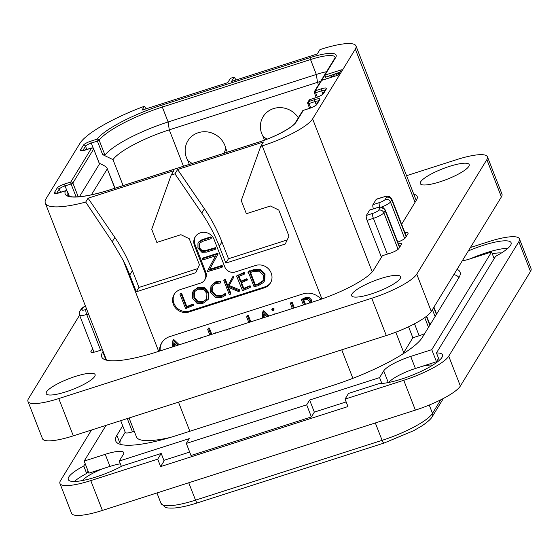 <?xml version="1.0" encoding="UTF-8"?>
<svg xmlns="http://www.w3.org/2000/svg" width="559" height="559" viewBox="0 0 559 559"><rect width="100%" height="100%" fill="white"/><g stroke="black" fill="none" stroke-linecap="round" stroke-linejoin="round"><path stroke-width="0.84" d="M321.446 49.143L319.937 49.625L317.288 53.957L231.517 81.446L234.172 77.114L230.406 78.323L227.758 82.655L141.986 110.144L144.362 106.266A71.335 15.442 -21.3 0 0 79.909 143.383L46.334 198.249A71.335 15.442 -21.3 0 0 45.328 203.176A71.335 15.442 -21.3 0 0 85.709 202.085L88.077 198.207L173.849 170.719L171.201 175.051L174.96 173.842L177.608 169.51L263.38 142.021L260.732 146.353L262.234 145.871A45.915 9.936 -21.3 0 0 312.614 118.892L355.328 49.115A45.915 9.936 -21.3 0 0 355.978 45.936A45.915 9.936 -21.3 0 0 321.446 49.143M236.122 79.972L234.172 77.114M144.362 106.266L146.158 108.809M321.656 80.405L338.209 75.102L341.451 69.805L324.898 75.116L315.325 90.754A1.642 0.44 72.2 0 0 315.611 92.724L321.628 90.796A5.248 1.139 158.7 0 1 325.163 90.188M171.201 175.051L151.72 229.288L156.834 242.41L180.913 234.696L189.256 238.735L199.437 264.833L195.741 272.729L136.305 291.784L129.765 275A163.99 153.977 -148.5 0 0 123.204 260.347L112.226 241.747L114.861 237.442A163.99 153.977 31.5 0 1 132.413 270.668L138.953 287.452L197.655 268.634M114.861 237.442L88.077 198.207M136.305 291.784L138.953 287.452M260.732 146.353L241.25 200.59L246.365 213.713L270.444 205.998L278.787 210.037L288.968 236.136L285.272 244.031L225.836 263.086L219.296 246.302A163.99 153.977 -148.5 0 0 201.736 213.077L174.96 173.842M159.539 351.087A16.4 15.4 31.5 0 1 161.677 342.926A16.4 15.4 31.5 0 1 169.852 336.574L303.02 293.887A16.4 15.4 31.5 0 1 321.048 299.254M174.485 293.887A12.298 11.55 -148.5 0 0 176.274 307.184A12.298 11.55 -148.5 0 0 189.62 311.007L189.033 311.964A12.298 11.55 31.5 0 1 175.484 307.925A12.298 11.55 31.5 0 1 174.184 294.355A12.298 11.55 31.5 0 1 180.312 289.59L200.625 283.078A8.196 7.7 -148.5 0 0 204.706 279.905A8.196 7.7 -148.5 0 0 205.237 273.211L194.483 245.618A10.656 10.006 31.5 0 1 195.168 236.918A10.656 10.006 31.5 0 1 205.062 232.383A10.656 10.006 31.5 0 1 214.041 239.343L224.802 266.943A8.196 7.7 -148.5 0 0 235.234 271.988L255.547 265.476A12.298 11.55 31.5 0 1 269.089 269.522A12.298 11.55 31.5 0 1 270.395 283.085A12.298 11.55 31.5 0 1 264.267 287.85L264.861 286.886A12.298 11.55 -148.5 0 0 270.682 282.595M189.033 311.964L264.267 287.85M170.306 437.445A71.335 15.442 158.7 0 1 136.459 436.914L129.073 417.985M112.226 241.747L85.709 202.085M161.984 342.45A16.4 15.4 -148.5 0 0 160.174 350.884M195.846 339.446L193.721 340.131M190.808 341.472L189.054 341.353L188.076 341.94M185.791 342.933L185.015 342.919M179.264 344.763L173.975 339.725L173.388 340.117M206.488 336.036L204.398 336.707M201.561 337.762L200.912 337.587L200.478 338.23M217.123 332.947L215.243 332.773L214.195 333.569M211.805 334.331L209.373 328.091L208.752 327.93L207.724 329.586L209.821 334.967M226.374 330.034L224.425 330.02L223.376 330.628M235.129 326.861L233.005 327.539M230.608 328.615L230.056 328.399L229.518 329.062M244.632 323.815L241.991 324.66M250.823 321.83L248.406 315.632L247.791 315.437L246.701 317.044L248.818 322.473M269.172 315.947L263.89 310.909L263.296 311.293M272.904 310.783L273.442 309.707L272.282 309.19L271.793 309.623L272.219 310.734L272.904 310.783L274.029 308.75L272.869 308.226L271.877 309.483M271.793 309.623L272.38 308.659M275.636 313.878L274.895 313.676L274.546 314.347M283.804 311.258L282.519 311.67M279.996 312.481L279.43 312.292L278.913 312.97M294.362 307.876L292.189 302.3L291.525 302.049L291.036 302.712M311.419 302.405L311.391 299.827L309.127 297.521L305.235 297.633L301.818 299.484M173.604 339.627L172.801 341.081L172.458 346.943M173.975 339.725L172.801 341.081M178.062 345.148L173.388 340.69M173.604 346.58L173.828 342.667L176.784 345.56M174.149 346.405L174.331 343.163M208.752 327.93L207.801 329.167M210.953 334.61L208.786 329.055L208.158 328.888M249.964 322.103L247.819 316.59L247.204 316.401L246.701 317.044M247.791 315.437L247.204 316.401M263.52 310.811L262.709 312.257L262.367 318.127M263.89 310.909L262.709 312.257M267.978 316.331L263.296 311.866M263.513 317.764L263.736 313.851L266.692 316.743M264.058 317.589L264.246 314.347M293.503 308.149L291.595 303.257L290.939 303.013L290.442 303.677L292.336 308.526M291.525 302.049L290.442 303.677M310.881 303.209L310.804 300.791L308.54 298.485L304.648 298.59L301.231 300.449L301.853 300.903L303.432 304.962M302.237 298.89L301.231 300.449M304.606 304.592L302.971 300.4L304.948 299.631L307.122 299.393L309.574 301.161L309.721 302.95M305.466 304.313L303.796 300.043M395.779 332.2L403.745 352.631A45.915 9.936 158.7 0 1 402.662 354.099M369.604 210.142A4.102 1.097 -107.8 0 1 369.806 209.967L376.123 207.941A4.102 1.097 -107.8 0 0 375.921 208.116L369.604 210.142L366.362 215.439L372.678 213.412A5.408 1.174 -21.3 0 0 378.618 210.233L379.917 208.116A4.102 3.85 31.5 0 1 385.13 210.638A9.51 2.061 -21.3 0 0 385.263 209.981C383.362 207.703 382.307 206.795 382.111 207.263C380.875 207.347 382.44 206.369 376.123 207.941M381.448 257.231L367.081 220.372A4.102 1.097 -107.8 0 1 366.362 215.439M403.745 352.631L412.849 337.762L408.559 326.756M376.2 199.36A4.102 1.097 -107.8 0 1 376.403 199.186L382.719 197.166A4.102 1.097 -107.8 0 0 382.517 197.341L376.2 199.36L372.958 204.657L379.281 202.631A4.102 1.097 72.2 0 0 379.834 207.123M373.398 208.814A4.102 1.097 -107.8 0 1 372.958 204.657M431.324 322.725A9.51 2.061 158.7 0 1 429.543 323.542M453.852 274.588A81.991 17.748 158.7 0 1 458.911 277.669M127.284 418.558L132.469 431.848L134.258 431.275M120.227 444.16L120.297 444.342A81.991 17.748 158.7 0 1 120.227 444.16A81.991 17.748 158.7 0 1 121.387 438.494L125.209 432.24M132.469 431.848A9.51 2.061 158.7 0 1 125.314 432.512L120.702 420.668M412.849 337.762L419.166 335.735A9.51 2.061 158.7 0 0 424.728 333.506M457.08 269.312A81.991 17.748 158.7 0 1 460.022 272.065A81.991 17.748 158.7 0 1 458.869 277.732L422.338 337.405A81.991 17.748 158.7 0 1 332.374 385.584L177.392 435.258A81.991 17.748 158.7 0 1 115.727 440.981A81.991 17.748 158.7 0 1 116.88 435.314L122.7 425.804M462.202 260.948A24.596 5.324 -21.3 0 0 470.503 258.726L491.571 251.976L431.772 349.661L410.704 356.418A24.596 5.324 -21.3 0 0 383.719 370.869L388.274 382.559M121.373 466.423L119.277 461.042L189.242 438.619L186.301 443.427L306.674 404.842L309.623 400.034L379.589 377.604L383.719 370.869M119.277 461.042L123.399 454.306A24.596 5.324 -21.3 0 0 123.749 452.608A24.596 5.324 -21.3 0 0 105.246 454.32L109.955 466.402L88.888 473.159L84.178 461.077L105.246 454.32M106.035 425.371L84.178 461.077M88.091 471.104L86.659 473.438A36.894 7.987 -21.3 0 0 74.34 481.495M507.928 248.266A36.894 7.987 -21.3 0 0 470.468 258.74M86.659 473.438L83.752 465.982A36.894 7.987 158.7 0 0 68.254 479.566A36.894 7.987 158.7 0 0 122.26 465.947L161.202 453.461L164.108 460.923L160.636 466.597L347.971 406.554L345.064 399.098L403.752 380.288A40.996 8.874 -21.3 0 0 448.73 356.195L518.843 241.663A40.996 8.874 -21.3 0 0 519.416 238.833A40.996 8.874 -21.3 0 0 488.587 241.691L470.419 247.518M102.982 468.638A25.749 5.569 -21.3 0 0 82.369 480.551M163.885 460.336L189.669 452.07M186.301 443.427L191.01 455.508L311.384 416.93L314.333 412.116L346.161 401.914M432.743 365.139A25.749 5.569 -21.3 0 0 422.387 366.264L415.414 368.5A24.596 5.324 -21.3 0 0 388.764 382.468M438.57 358.333L436.481 361.743L422.387 366.264M501.374 253.01A25.749 5.569 -21.3 0 0 492.297 253.849M161.202 453.461L157.729 459.142L160.636 466.597M91.487 430.032L60.512 480.628A40.996 8.874 -21.3 0 0 59.939 483.465A40.996 8.874 -21.3 0 0 90.768 480.607L157.729 459.142M85.185 463.649L83.752 465.982M90.768 480.607L102.402 510.437L415.379 410.117A40.996 8.874 158.7 0 0 460.364 386.031L530.47 271.499A40.996 8.874 158.7 0 0 531.05 268.662L519.416 238.833M439.346 360.338L436.46 352.932A36.894 7.987 158.7 0 1 442.462 354.853A36.894 7.987 158.7 0 1 419.32 372.189A36.894 7.987 158.7 0 1 379.212 383.586L348.543 393.417L345.064 399.098M468.316 250.949A36.894 7.987 158.7 0 1 511.101 242.732A36.894 7.987 158.7 0 1 495.602 256.315L436.46 352.932M102.402 510.437A40.996 8.874 158.7 0 1 71.566 513.302L59.939 483.465M56.578 193.428L59.289 188.998A5.248 1.139 158.7 0 1 65.047 185.916L71.07 183.988A1.642 0.44 72.2 0 1 70.776 182.017L91.578 148.044L85.555 149.973A6.89 1.488 158.7 0 1 80.475 149.973L83.424 145.165A6.89 1.488 158.7 0 1 90.977 141.113L97.098 139.156A59.855 12.955 158.7 0 1 162.019 105.078L310.238 57.57A34.434 7.456 158.7 0 1 335.652 57.549A1.642 1.537 -148.5 0 0 334.834 58.185L314.507 91.39A1.642 1.642 0 0 0 314.382 92.843A1.642 0.356 -21.3 0 1 314.403 92.724A1.642 1.537 31.5 0 1 315.325 90.754L321.341 88.825A6.89 1.488 158.7 0 1 326.428 88.818L323.479 93.632A6.89 1.488 158.7 0 1 315.926 97.678L309.903 99.607L308.729 101.528L314.745 99.6A6.89 1.488 158.7 0 1 319.825 99.6L316.883 104.407A6.89 1.488 158.7 0 1 309.323 108.46L303.306 110.389L296.179 122.03A34.434 7.456 158.7 0 1 258.391 142.266L110.179 189.774A59.855 12.955 158.7 0 1 65.459 190.836L59.338 192.799A6.89 1.488 158.7 0 1 54.258 192.806L57.207 187.992A6.89 1.488 158.7 0 1 64.76 183.946L70.776 182.017A1.642 1.537 31.5 0 1 72.866 183.024A1.642 0.356 158.7 0 1 71.07 183.988L76.108 196.915M78.239 196.81L72.866 183.024L93.66 149.05A1.642 0.356 -21.3 0 0 93.688 148.939A1.642 0.356 -21.3 0 0 93.577 148.869M79.434 196.712L99.481 163.969L93.66 149.05A1.642 1.537 -148.5 0 0 91.578 148.044A1.642 0.44 -107.8 0 1 91.655 147.974A1.642 0.44 -107.8 0 1 91.781 147.988M82.795 150.595L85.506 146.172A5.248 1.139 158.7 0 1 91.264 143.09L97.385 141.127A1.642 0.356 158.7 0 0 99.16 140.19A1.642 1.509 37.1 0 0 97.098 139.156A1.642 0.44 72.2 0 0 97.385 141.127L102.646 154.619L112.981 159.622L123.106 185.588M316.212 97.539L314.382 92.843A1.642 0.356 -21.3 0 0 315.611 92.724L317.337 97.147M315.926 97.678A1.642 0.44 -107.8 0 1 316.003 97.608L309.986 99.537A1.642 1.642 0 0 0 309.085 100.243A1.642 1.537 -148.5 0 1 309.903 99.607A1.642 0.44 -107.8 0 1 309.986 99.537A1.642 0.44 -107.8 0 1 310.091 99.544M309.085 100.243L307.911 102.164A1.642 1.537 31.5 0 0 307.806 103.506A1.642 0.356 -21.3 0 0 307.778 103.618A1.642 0.356 -21.3 0 0 309.015 103.506L315.031 101.577A5.248 1.139 158.7 0 1 318.56 100.962M309.616 108.32L307.778 103.618A1.642 1.642 0 0 1 307.911 102.164A1.642 1.537 31.5 0 1 308.729 101.528A1.642 0.44 72.2 0 0 309.015 103.506L310.734 107.922M309.323 108.46A1.642 0.44 -107.8 0 1 309.406 108.39L303.39 110.319A1.642 1.642 0 0 0 302.489 111.024A1.642 1.537 -148.5 0 1 303.306 110.389A1.642 0.44 -107.8 0 1 303.39 110.319A1.642 0.44 -107.8 0 1 303.495 110.326M110.179 189.774A1.642 0.44 -107.8 0 1 110.256 189.704C98.65 193.393 88.797 195.692 80.713 196.586C69.526 197.404 71.252 196.461 68.68 196.013L67.276 194.846A58.213 12.598 158.7 0 1 67.562 191.821A1.642 0.356 -21.3 0 0 67.569 191.737A1.642 0.356 -21.3 0 0 67.492 191.674M69.281 196.237L67.562 191.821A1.642 1.565 -155.7 0 0 65.459 190.836A1.642 0.44 -107.8 0 1 65.543 190.766A1.642 0.44 -107.8 0 1 65.662 190.787M162.019 105.078A1.642 0.44 72.2 0 0 162.313 107.048A58.213 12.598 158.7 0 0 99.16 140.19L104.98 155.109A58.213 12.598 158.7 0 1 168.126 121.967L316.338 74.459A32.799 7.099 158.7 0 1 326.575 71.678M112.981 159.622A51.659 11.18 158.7 0 1 169.272 129.856L317.491 82.348A26.238 5.681 158.7 0 1 320.621 81.397M264.498 140.12L263.121 136.585A20.921 19.642 31.5 0 1 261.773 133.769A20.921 19.642 31.5 0 1 271.681 109.291A20.921 19.642 31.5 0 1 298.324 117.83M192.191 163.438L187.887 160.699A20.921 19.642 -148.5 0 1 186.538 157.883A20.921 19.642 -148.5 0 1 198.312 132.7A20.921 19.642 -148.5 0 1 224.928 145.578A20.921 19.642 -148.5 0 1 225.829 148.54L227.261 152.202M187.887 160.699L189.312 164.367M267.034 139.163L263.121 136.585M225.829 148.54L224.131 153.208M104.98 155.109L102.646 154.619M99.264 163.235L102.276 164.695C105.588 166.303 107.258 167.693 107.293 168.867L115.007 188.18M91.417 194.811L107.293 168.867L114.84 188.236M99.32 163.563L99.481 163.969M335.652 57.549L324.898 75.116L325.659 77.065M326.295 78.924L325.604 77.156L331.941 75.123L330.795 77.002L332.521 76.45L333.674 74.571L337.419 73.369L336.092 75.535L337.825 74.983L339.411 72.384L325.604 77.156M339.592 72.845L339.411 72.384M334.359 76.331L333.674 74.571M332.689 76.869L332.521 76.45M330.963 77.421L330.795 77.002M381.881 383.481L379.589 377.604M314.333 412.116L309.623 400.034M306.674 404.842L311.384 416.93M120.353 463.802A24.596 5.324 -21.3 0 0 109.955 466.402M436.481 361.743L431.772 349.661M494.17 258.649L491.571 251.976M201.736 213.077L204.391 208.745L177.608 169.51M204.391 208.745A163.99 153.977 31.5 0 1 221.944 241.977L228.484 258.754L287.186 239.937M225.836 263.086L228.484 258.754M195.475 236.443A10.656 10.006 -148.5 0 0 195.07 244.653L205.831 272.247A8.196 7.7 31.5 0 1 205.3 278.941L204.706 279.905M189.62 311.007L264.861 286.886M215.522 247.637L215.075 248.364L206.306 250.9C202.742 252.06 200.318 251.04 199.025 247.847L199.053 243.675L202.351 241.46L210.869 238.728L211.009 238.078L210.352 237.589L201.568 240.405L197.963 242.927L197.921 248.084L201.855 252.256L206.537 252.13L215.18 249.356L215.522 247.637L206.746 250.18C203.134 251.333 200.709 250.313 199.472 247.127L199.297 243.326M210.869 238.728L211.449 237.358L211.309 238.008L211.449 237.358L210.792 236.869L202.009 239.685L198.41 242.194M218.024 253.597L217.584 254.317L217.109 254.052L202.721 258.663L202.477 259.243L203.259 259.795L215.571 255.854L207.089 271.772L221.944 267.328L222.545 265.986L222.391 266.608L222.545 265.986L221.853 265.476L209.646 269.389L217.954 254.1L217.549 253.332L203.162 257.944L202.917 258.524M193.407 305.137L193.714 304.62L192.995 303.984L186.825 306.639L181.612 293.272L180.955 293.021L180.459 293.692M208.563 298.723L207.878 299.869L208.563 298.723L208.591 292.322L204.482 287.619L197.963 287.424L193.512 290.687L192.645 292.217L192.722 298.45L196.845 303.202L202.847 303.446L208.123 299.442L208.151 293.042L204.042 288.339L197.523 288.151L193.072 291.407M225.214 295.425L225.41 294.782L224.557 294.341L221.315 296.34L215.837 296.102L211.714 292.029L211.819 286.837L215.893 283.448L220.155 283.12L220.903 281.554L220.463 282.281L219.862 281.939L215.488 282.414L211.009 285.768L210.47 292.427L215.229 297.171L221.727 297.395L225.214 295.425L225.85 294.062L225.661 294.705L225.85 294.062L224.998 293.622L221.755 295.62L216.277 295.383L212.154 291.309L212.371 285.894M220.903 281.554L220.302 281.219L215.928 281.694L211.009 285.768M239.259 291.281L239.811 290.163L239.504 289.779L229.155 285.537L233.662 277.369L233.851 276.845L233.005 276.488L227.443 286.529L224.998 280.269L224.187 279.968L223.803 280.576L229.183 294.362L229.924 294.516L230.301 293.866L227.653 287.067L238.344 291.449L238.986 291.567L239.371 290.89L228.715 286.264L233.222 278.096L233.04 277.285L232.167 277.683M227.855 285.747L225.438 279.542L224.634 279.248L224.25 279.856M230.364 293.796L230.741 293.14L228.505 287.396M250.362 286.879L250.656 286.32L249.999 285.74L243.787 288.402L241.558 282.686M247.155 279.821L247.511 279.381L246.771 278.78L240.964 281.149L239.049 276.251M244.569 273.554L244.877 272.995L244.087 272.478L237.142 275.594M264.302 281.247L264.742 280.527L265.057 273.889L260.368 269.557L253.506 269.697L249.999 271.066L249.44 270.829L248.007 273.037L248.853 273.393L254.038 286.697L258.188 285.705L263.184 282.672L264.302 281.247L264.617 274.609L259.928 270.276L253.066 270.416L249.559 271.793L249 271.555L248.007 273.037M248.434 272.317L248.874 271.597M215.18 249.356L215.075 248.364M203.162 257.944L202.477 259.243M217.954 254.1L217.514 254.827L217.584 254.317M209.646 269.389L217.514 254.827M221.944 267.328L222.098 266.706L221.406 266.196L209.199 270.109M193.714 304.62L193.274 305.34L192.548 304.704L186.385 307.359L181.172 293.992L180.508 293.741L180.019 294.411L185.63 308.68L193.274 305.34L192.96 305.857M180.955 293.021L180.019 294.411M186.825 306.639L186.385 307.359M192.715 304.096L192.275 304.823M206.956 298.953L202.526 302.363L197.432 302.112L193.924 297.982L193.826 292.685L194.218 291.924L197.928 289.206L203.441 289.394L206.907 293.454L206.711 299.4M206.921 299.03L202.966 301.643L197.879 301.392L194.364 297.262L194.448 291.574M225.501 293.699L225.06 294.418M220.449 282.777L220.463 282.281M239.811 290.163L239.371 290.89M229.924 294.516L230.741 293.14M224.634 279.248L223.803 280.576M233.48 276.565L233.04 277.285M233.851 276.845L233.41 277.571M233.662 277.369L233.222 278.096M229.155 285.537L228.715 286.264M250.656 286.32L250.215 287.04L249.559 286.46L243.347 289.122L240.936 282.945L247.071 280.108L246.33 279.5L240.517 281.876L238.42 276.495L244.129 274.28L244.437 273.714L243.647 273.197L236.953 275.853L236.702 276.314L242.347 290.254L243.521 290.254L249.922 287.599L250.215 287.04L249.922 287.599M237.393 275.133L236.702 276.314M243.78 272.596L243.333 273.323M244.087 272.478L243.647 273.197M244.535 272.582L244.094 273.302M244.129 274.28L244.877 272.995M240.964 281.149L240.517 281.876M246.715 280.541L247.511 279.381M243.787 288.402L243.347 289.122M249.677 285.866L249.237 286.585M249.44 270.829L249 271.555M249.803 270.773L249.356 271.499M249.999 271.066L249.559 271.793M263.401 275.07L263.107 280.8L262.29 281.883L257.552 284.783L254.848 285.39L249.915 272.743L253.569 271.367L258.866 271.185L263.401 275.07M263.317 280.436L257.992 284.063L255.288 284.671L250.537 272.478M255.288 284.671L254.848 285.39M487.434 156.793L501.975 194.085A40.996 8.874 158.7 0 1 501.395 196.915L431.282 311.447A40.996 8.874 158.7 0 1 386.304 335.54L73.32 435.852A40.996 8.874 158.7 0 1 42.491 438.717L27.95 401.425A40.996 8.874 -21.3 0 0 58.779 398.567L371.763 298.247A40.996 8.874 -21.3 0 0 416.748 274.162L486.854 159.622A40.996 8.874 -21.3 0 0 487.434 156.793A40.996 8.874 -21.3 0 0 456.598 159.65L406.561 175.694M102.437 349.661L97.028 351.394A8.196 1.775 158.7 0 1 90.865 351.967A8.196 1.775 158.7 0 1 90.977 351.401L92.633 348.69M398.378 243.612A8.196 1.775 158.7 0 1 401.516 243.836A8.196 1.775 158.7 0 1 401.397 244.402L398.895 248.489A8.196 1.775 158.7 0 1 389.896 253.311L382.377 255.722L373.566 270.109A52.476 11.355 158.7 0 1 315.989 300.938L157.24 351.821A73.795 15.973 158.7 0 1 101.745 356.977A73.795 15.973 158.7 0 1 102.786 351.87L103.101 351.359M404.975 232.83A8.196 1.775 158.7 0 1 408.112 233.054A8.196 1.775 158.7 0 1 408 233.62L405.492 237.708A8.196 1.775 158.7 0 1 397.784 242.089M413.772 194.19A52.476 11.355 158.7 0 1 417.168 196.461A52.476 11.355 158.7 0 1 416.427 200.087L401.635 224.257M79.574 315.199L28.53 398.588A40.996 8.874 -21.3 0 0 27.95 401.425M420.661 181.808A26.238 5.681 158.7 0 1 446.075 167.532A26.238 5.681 158.7 0 1 469.183 164.563A26.238 5.681 158.7 0 1 468.812 166.372A26.238 5.681 158.7 0 1 443.399 180.648A26.238 5.681 158.7 0 1 420.291 183.625A26.238 5.681 158.7 0 1 420.661 181.808M46.572 391.845A26.238 5.681 158.7 0 1 71.985 377.57A26.238 5.681 158.7 0 1 95.093 374.593A26.238 5.681 158.7 0 1 94.723 376.41A26.238 5.681 158.7 0 1 69.309 390.685A26.238 5.681 158.7 0 1 46.201 393.655A26.238 5.681 158.7 0 1 46.572 391.845M352.03 293.936A26.238 5.681 158.7 0 1 377.444 279.661A26.238 5.681 158.7 0 1 400.551 276.684A26.238 5.681 158.7 0 1 400.181 278.501A26.238 5.681 158.7 0 1 374.768 292.776A26.238 5.681 158.7 0 1 351.66 295.746A26.238 5.681 158.7 0 1 352.03 293.936M129.765 275L132.413 270.668M158.686 351.359L123.204 260.347M262.234 145.871L321.914 298.946M189.843 431.269L178.489 402.145M341.752 349.815L352.862 378.324M209.373 328.091L208.786 329.055M215.243 332.773L214.894 333.346M248.406 315.632L247.819 316.59M273.568 308.268L272.974 309.232M274.029 308.75L273.442 309.707M274.895 313.676L274.567 314.221M279.43 312.292L279.151 312.747M292.189 302.3L291.595 303.257M305.235 297.633L304.648 298.59M309.127 297.521L308.54 298.485M311.391 299.827L310.804 300.791M312.614 118.892L372.259 271.87M355.328 49.115L415.058 202.323M379.917 208.116A5.408 1.174 -21.3 0 0 375.921 208.116M378.618 210.233A4.102 3.85 31.5 0 1 383.837 212.755L385.13 210.638L399.503 247.497M426.363 316.394L429.801 325.212M379.281 202.631A5.408 1.174 -21.3 0 0 385.214 199.451A4.102 3.85 31.5 0 1 390.434 201.974L404.695 238.553M432.4 309.623L435.105 316.555M381.301 207.123A9.51 2.061 -21.3 0 0 390.434 201.974L391.726 199.856L406.1 236.716M433.7 307.506L436.404 314.438M367.081 220.372L373.398 218.345A9.51 2.061 -21.3 0 0 383.837 212.755L398.099 249.335M424.714 317.617L428.508 327.336M385.214 199.451L386.514 197.334A5.408 1.174 -21.3 0 0 382.517 197.341M85.359 305.857A5.408 1.174 -21.3 0 0 83.284 307.408L81.984 309.525A5.408 1.174 -21.3 0 0 85.981 309.518A4.102 1.097 72.2 0 0 86.701 314.451L88.483 313.878M81.984 309.525A4.102 3.85 -148.5 0 0 79.944 311.111C79.343 311.468 79.21 312.802 79.546 315.115A9.51 2.061 -21.3 0 0 86.701 314.451L100.648 350.234M85.981 309.518L86.694 309.295M83.284 307.408A4.102 3.85 -148.5 0 0 81.244 308.994L79.944 311.111M372.678 213.412A4.102 1.097 72.2 0 0 373.398 218.345L387.352 254.121M414.505 323.78L419.166 335.735M120.003 443.322L116.88 435.314M403.752 380.288L415.379 410.117M448.73 356.195L460.364 386.031M518.843 241.663L530.47 271.499M443.385 398.469L432.219 416.707A4.102 3.85 -148.5 0 0 432.484 413.36A45.915 9.936 158.7 0 1 382.104 440.338L195.517 500.144A45.915 9.936 158.7 0 1 160.985 503.345L165.247 507.258C167.232 507.691 166.33 508.187 173.381 508.082C179.83 507.663 187.873 505.916 197.509 502.841A4.102 1.097 -107.8 0 1 195.517 500.144L188.746 482.759M432.219 416.707C431.827 417.363 430.5 420.123 421.8 425.951L413.597 430.73L384.096 443.035A4.102 1.097 -107.8 0 1 382.104 440.338L375.327 422.953M429.242 405.044L432.484 413.36L440.778 399.811M64.76 183.946A1.642 0.44 72.2 0 0 65.047 185.916L67.038 191.031M80.475 149.973A1.642 1.537 31.5 0 1 82.383 150.644M83.424 145.165A1.642 1.537 31.5 0 1 85.506 146.172L86.813 149.526M90.977 141.113A1.642 0.44 72.2 0 0 91.264 143.09L93.332 148.387M183.457 166.24L169.272 129.856L168.126 121.967L162.313 107.048L310.524 59.54A32.799 7.099 158.7 0 1 335.19 57.256L334.834 58.185M310.238 57.57A1.642 0.44 72.2 0 0 310.524 59.54L316.338 74.459L317.491 82.348L318.483 84.898M321.341 88.825A1.642 0.44 72.2 0 0 321.628 90.796L322.857 93.947M326.428 88.818A1.642 1.537 -148.5 0 0 325.611 89.454L322.354 94.555C319.874 96.358 315.926 97.699 316.003 97.608M323.479 93.632A1.642 1.537 -148.5 0 0 322.669 94.261L322.662 94.268M314.745 99.6A1.642 0.44 72.2 0 0 315.031 101.577L316.261 104.729M319.825 99.6A1.642 1.537 -148.5 0 0 319.014 100.236L315.758 105.337C313.278 107.139 309.323 108.474 309.406 108.39M316.883 104.407A1.642 1.537 -148.5 0 0 316.073 105.036L316.066 105.043M296.179 122.03A1.642 1.537 -148.5 0 0 295.362 122.666C293.908 126.474 275.335 137.109 258.475 142.196L110.256 189.704A1.642 0.44 -107.8 0 1 110.368 189.711M54.258 192.806A1.642 1.537 31.5 0 1 56.166 193.477M57.207 187.992A1.642 1.537 31.5 0 1 59.289 188.998L60.596 192.352M410.704 356.418L415.414 368.5M386.514 197.334A4.102 3.85 31.5 0 1 391.726 199.856A9.51 2.061 -21.3 0 0 391.866 199.2L406.337 236.331M219.296 246.302L221.944 241.977M205.831 272.247L205.237 273.211M194.483 245.618L195.07 244.653M202.009 239.685L201.568 240.405M210.792 236.869L210.352 237.589M199.472 247.127L199.025 247.847M206.746 250.18L206.306 250.9M215.082 247.504L214.642 248.224M217.549 253.332L217.109 254.052M221.853 265.476L221.406 266.196M192.995 303.984L192.548 304.704M181.612 293.272L181.172 293.992M204.482 287.619L204.042 288.339M208.591 292.322L208.151 293.042M197.963 287.424L197.523 288.151M202.966 301.643L202.526 302.363M197.879 301.392L197.432 302.112M194.364 297.262L193.924 297.982M194.266 291.959L193.826 292.685M215.928 281.694L215.488 282.414M220.302 281.219L219.862 281.939M212.154 291.309L211.714 292.029M216.277 295.383L215.837 296.102M221.755 295.62L221.315 296.34M224.473 294.062L224.033 294.782M224.998 293.622L224.557 294.341M239.504 289.779L239.063 290.498M225.438 279.542L224.998 280.269M233.907 287.354L233.466 288.081M249.999 285.74L249.559 286.46M243.41 272.764L242.969 273.484M246.512 278.885L246.072 279.605M246.771 278.78L246.33 279.5M249.831 285.803L249.391 286.522M260.368 269.557L259.928 270.276M265.057 273.889L264.617 274.609M253.506 269.697L253.066 270.416M262.73 281.163L262.29 281.883M257.992 284.063L257.552 284.783M501.395 196.915L486.854 159.622M105.965 360.024L102.786 351.87M91.334 352.31L90.977 351.401M73.32 435.852L58.779 398.567M386.304 335.54L371.763 298.247M431.282 311.447L416.748 274.162M45.328 203.176L106.538 360.178M172.864 340.711L173.458 339.746M246.743 316.757L247.337 315.793M262.779 311.894L263.366 310.93M273.393 310.413L273.98 309.448M271.828 309.546L272.422 308.589M290.463 303.313L291.05 302.349M301.266 300.183L301.853 299.219M385.263 209.981L399.741 247.106M426.664 316.163L430.039 324.828M81.244 308.994L85.31 305.738M79.546 315.115L93.996 352.184M384.096 443.035L197.509 502.841M156.939 492.954L160.985 503.345M99.481 163.794L93.688 148.939A1.642 1.642 0 0 0 91.655 147.974L82.054 150.776M302.489 111.024L295.362 122.666M69.33 196.251L67.569 191.737A1.642 1.642 0 0 0 65.543 190.766L55.837 193.61M433.938 307.115L436.642 314.046M391.866 199.2C389.958 196.922 388.903 196.02 388.708 196.482C387.471 196.565 389.036 195.587 382.719 197.166M355.978 45.936L416.21 200.436M211.043 238.602L211.484 237.875M215.369 249.223L215.816 248.496M202.47 258.838L202.91 258.118M222.126 267.195L222.566 266.475M193.26 305.64L193.707 304.914M180.033 294.048L180.48 293.328M225.361 295.25L225.808 294.523M230.294 294.272L230.734 293.552M223.817 280.213L224.257 279.493M232.244 277.543L232.684 276.817M250.201 287.389L250.649 286.669M236.709 276.034L237.149 275.314M244.423 274.064L244.87 273.344M247.05 280.304L247.497 279.584M247.958 272.68L248.399 271.953M248.482 271.967L248.923 271.248"/></g></svg>

